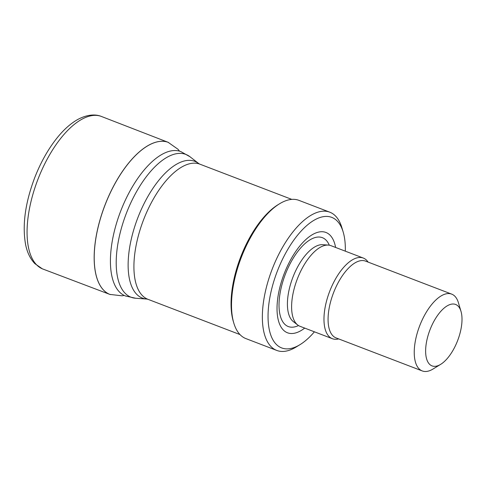 <?xml version="1.0" encoding="UTF-8"?>
<svg xmlns="http://www.w3.org/2000/svg" width="486" height="486" viewBox="0 0 486 486"><rect width="100%" height="100%" fill="white"/><g stroke="black" fill="none" stroke-linecap="round" stroke-linejoin="round"><path stroke-width="0.73" d="M168.612 142.495L100.973 116.288A81.721 36.845 111 0 0 100.79 116.221A81.721 36.845 111 0 0 37.835 179.595A81.721 36.845 111 0 0 42.325 268.819A81.721 36.845 111 0 0 42.501 268.892L110.334 294.589M109.806 294.382L109.86 294.407A81.441 36.717 111 0 1 104.946 205.311A81.441 36.717 111 0 1 168.138 142.313L168.083 142.295A81.435 36.717 111 0 0 168.083 142.295A81.435 36.717 111 0 0 104.891 205.292A81.435 36.717 111 0 0 109.806 294.382A81.435 36.717 111 0 0 109.836 294.395M314.406 331.817A69.917 31.523 -69 0 1 299.984 344.665L296.162 346.998A74.03 33.376 -69 0 1 293.344 348.565A74.03 33.376 -69 0 1 276.789 350.436L245.94 338.614A74.03 33.376 -69 0 1 233.821 323.111L233.31 321.398A72.384 32.635 -69 0 1 278.01 204.721L279.541 203.786A74.03 33.376 -69 0 1 298.914 200.354L329.763 212.175A74.03 33.376 -69 0 1 341.883 227.673L343.165 231.968A69.917 31.523 -69 0 1 345.309 251.165M233.821 323.111A74.03 33.376 -69 0 1 279.541 203.786M276.789 350.436A74.03 33.376 -69 0 1 272.111 269.359A74.03 33.376 -69 0 1 329.763 212.175M299.984 344.665A69.917 31.523 -69 0 1 297.323 346.141A69.917 31.523 -69 0 1 278.168 269.05A69.917 31.523 -69 0 1 343.165 231.968M304.704 328.099A53.715 24.215 -69 0 1 299.498 331.422A53.715 24.215 -69 0 1 277.142 304.588A53.715 24.215 -69 0 1 304.594 240.74A53.715 24.215 -69 0 1 335.607 247.447M338.675 338.912L338.365 338.985A43.187 19.47 -69 0 1 332.394 338.706L300.032 326.306A43.187 19.47 -69 0 1 297.711 324.994A43.187 19.47 -69 0 1 297.298 279.013A43.187 19.47 -69 0 1 328.329 245.084A43.187 19.47 -69 0 1 330.93 245.655L363.291 258.054A43.187 19.47 -69 0 1 367.926 261.839L368.109 262.1M332.394 338.706A43.187 19.47 -69 0 1 329.66 291.412A43.187 19.47 -69 0 1 363.291 258.054M440.662 364.354L433.02 369.026A41.128 18.541 -69 0 1 431.453 369.901A41.128 18.541 -69 0 1 422.255 370.933L336.093 337.922A41.128 18.541 -69 0 1 333.493 292.882A41.128 18.541 -69 0 1 365.527 261.11L451.688 294.121A41.128 18.541 -69 0 1 458.42 302.735L460.983 311.319A32.902 14.835 -69 0 1 440.662 364.354A32.902 14.835 -69 0 1 439.411 365.053A32.902 14.835 -69 0 1 430.396 328.773A32.902 14.835 -69 0 1 460.983 311.319M422.255 370.933A41.128 18.541 -69 0 1 419.655 325.893A41.128 18.541 -69 0 1 451.688 294.121M125.497 295.992A77.323 34.864 -69 0 1 120.607 211.313A77.323 34.864 -69 0 1 180.828 151.583L189.959 156.735A76.478 34.482 -69 0 0 126.287 213.488A76.478 34.482 -69 0 0 135.734 298.258L125.497 295.992M135.734 298.258L146.821 299.054A73.228 33.018 -69 0 1 137.781 217.892A73.228 33.018 -69 0 1 198.738 163.551L189.959 156.735M146.821 299.054L148.036 299.34A72.384 32.635 -69 0 1 143.455 220.067A72.384 32.635 -69 0 1 199.831 164.153L198.738 163.551M298.507 325.547A47.585 21.457 -69 0 1 285.3 274.414A47.585 21.457 -69 0 1 329.295 245.199M297.711 324.994L293.283 321.55A41.541 18.729 -69 0 1 292.882 277.324A41.541 18.729 -69 0 1 322.734 244.683L328.329 245.084M124.112 295.458L122.059 295.816L109.86 294.407M168.138 142.313L178.052 149.299L179.443 151.055M100.79 116.221C96.143 114.459 88.136 113.943 77.827 119.447C70.567 123.523 63.563 129.786 56.826 138.231C48.011 149.36 40.642 162.518 34.706 177.712C25.296 202.656 22.222 224.726 25.485 243.936C27.009 252.088 30.132 258.661 34.858 263.649L42.325 268.819M291.788 199.388L199.831 164.153M239.993 334.575L148.036 299.34"/></g></svg>
